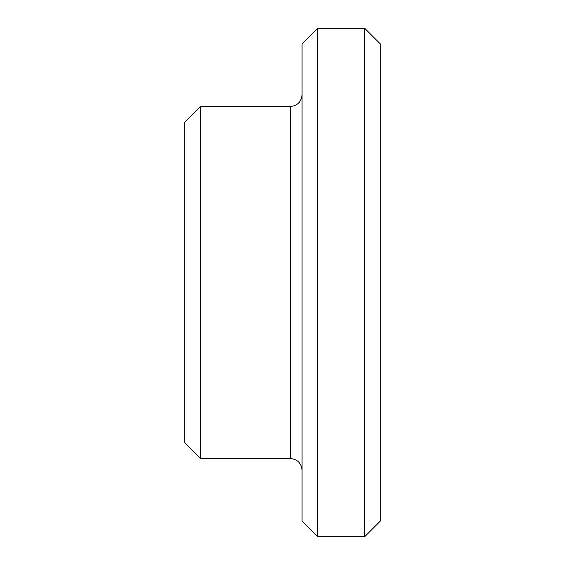 <?xml version="1.0" encoding="UTF-8"?>
<svg xmlns="http://www.w3.org/2000/svg" width="565" height="565" viewBox="0 0 565 565"><rect width="100%" height="100%" fill="white"/><g stroke="black" fill="none" stroke-linecap="round" stroke-linejoin="round"><path stroke-width="0.85" d="M364.644 28.25L364.644 536.75L380.287 521.107L380.287 43.893L364.644 28.25L317.707 28.25L317.707 536.75L302.056 521.107L302.056 43.893L317.707 28.25M184.713 442.875L184.713 122.125L200.356 106.481L200.356 458.519L184.713 442.875M302.056 470.257C301.364 463.123 297.451 459.218 290.325 458.519L200.356 458.519M364.644 536.75L317.707 536.75M290.325 458.519L290.325 106.481L200.356 106.481M290.325 106.481C297.388 105.853 301.293 101.94 302.056 94.743"/></g></svg>
